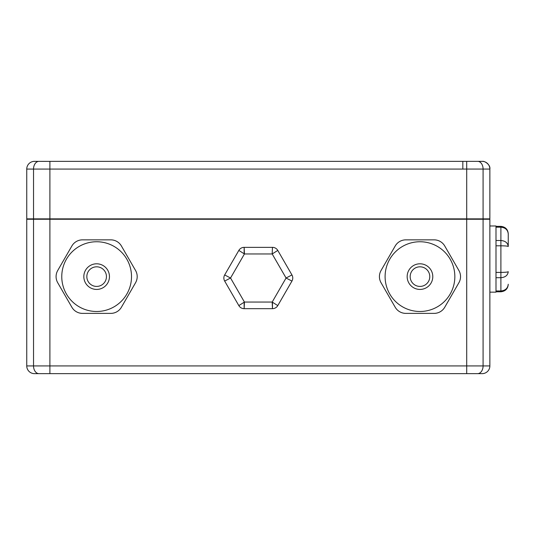<?xml version="1.0" encoding="UTF-8"?>
<svg xmlns="http://www.w3.org/2000/svg" width="535" height="535" viewBox="0 0 535 535"><rect width="100%" height="100%" fill="white"/><g stroke="black" fill="none" stroke-linecap="round" stroke-linejoin="round"><path stroke-width="0.8" d="M451.687 161.356L49.487 161.356L462.829 161.356L462.829 169.073L26.75 169.073A7.717 7.717 0 0 1 34.059 161.363L49.487 161.383L34.046 161.369M462.829 161.356L482.57 161.356A7.717 7.717 180 0 1 489.866 169.067L466.707 169.053L466.707 218.868L489.866 218.868L489.866 169.067C490.695 164.887 484.643 160.895 482.57 161.356M34.059 161.363L34.467 161.356M26.75 169.073L26.75 218.868L466.707 218.868M49.487 161.356L64.922 161.356M277.779 250.413L291.943 274.943L286.071 278.013L272.188 253.964L272.469 247.351A6.126 6.126 0 0 1 277.779 250.413L272.188 253.964L244.428 253.964L244.141 247.351L272.469 247.351A6.126 6.126 0 0 1 277.779 250.413M244.141 247.351A6.126 6.126 0 0 0 238.837 250.413L244.428 253.964L230.545 278.013L224.673 274.943L238.837 250.413A6.126 6.126 0 0 1 244.141 247.351L244.141 253.476M238.837 305.605L224.673 281.076A6.126 6.126 0 0 1 224.673 274.943A6.126 6.126 0 0 0 224.673 281.076L230.545 278.013L244.428 302.054L238.837 305.605A6.126 6.126 0 0 0 244.141 308.668L244.428 302.054L272.188 302.054L286.071 278.013L291.943 281.076L277.779 305.605L272.188 302.054L272.469 308.668L244.141 308.668A6.126 6.126 0 0 1 238.837 305.605M291.943 274.943A6.126 6.126 0 0 1 291.943 281.076A6.126 6.126 0 0 0 291.943 274.943M277.779 305.605A6.126 6.126 0 0 1 272.469 308.668A6.126 6.126 0 0 0 277.779 305.605M489.866 292.157L495.992 292.157L495.992 225.984L489.866 225.984M429.779 276.615A9.804 9.804 0 0 0 419.975 266.811A9.804 9.804 0 0 0 410.171 276.615A9.804 9.804 0 0 0 419.975 286.419A9.804 9.804 0 0 0 429.779 276.615M106.445 276.615A9.804 9.804 0 0 0 96.641 266.811A9.804 9.804 0 0 0 86.837 276.615A9.804 9.804 0 0 0 96.641 286.419A9.804 9.804 0 0 0 106.445 276.615M56.081 276.615A12.258 12.258 0 0 0 57.726 282.741L71.877 307.25A12.258 12.258 0 0 0 82.49 313.383L110.792 313.383A12.258 12.258 0 0 0 121.405 307.25L135.556 282.741A12.258 12.258 0 0 0 135.556 270.489L121.405 245.98A12.258 12.258 0 0 0 110.792 239.854L82.49 239.854A12.258 12.258 0 0 0 71.877 245.98L57.726 270.489A12.258 12.258 0 0 0 56.081 276.615M381.06 270.489L395.211 245.98L381.06 270.489A12.258 12.258 0 0 0 381.06 282.741L395.211 307.25L381.06 282.741M61.766 276.615A34.875 34.875 0 0 1 96.641 241.746A34.875 34.875 0 0 1 131.51 276.615A34.875 34.875 0 0 1 96.641 311.49A34.875 34.875 0 0 1 61.766 276.615A34.875 34.875 0 0 0 96.641 311.49A34.875 34.875 0 0 0 131.51 276.615A34.875 34.875 0 0 1 96.641 311.49A34.875 34.875 0 0 1 61.766 276.615M385.1 276.615A34.875 34.875 0 0 1 419.975 241.746A34.875 34.875 0 0 1 454.844 276.615A34.875 34.875 0 0 1 419.975 311.49A34.875 34.875 0 0 1 385.1 276.615A34.875 34.875 0 0 0 419.975 311.49A34.875 34.875 0 0 0 454.844 276.615A34.875 34.875 0 0 1 419.975 311.49A34.875 34.875 0 0 1 385.1 276.615M34.467 373.644A7.717 7.717 0 0 1 26.75 365.927L26.75 219.25L489.866 219.25L489.866 365.927A7.717 7.717 0 0 1 482.149 373.644L34.467 373.644A7.717 7.717 0 0 1 26.75 365.927L489.866 365.927A7.717 7.717 0 0 1 482.149 373.644M32.541 218.868L32.541 219.25M65.344 218.868L65.344 219.25M451.272 218.868L451.272 219.25M484.075 218.868L484.075 219.25M458.89 282.741L444.739 307.25L458.89 282.741A12.258 12.258 0 0 0 458.89 270.489L444.739 245.98L458.89 270.489M405.824 239.854L434.126 239.854L405.824 239.854A12.258 12.258 0 0 0 395.211 245.98M434.126 313.383L405.824 313.383L434.126 313.383A12.258 12.258 0 0 0 444.739 307.25M444.739 245.98A12.258 12.258 0 0 0 434.126 239.854M395.211 307.25A12.258 12.258 0 0 0 405.824 313.383M121.405 307.25L135.556 282.741M135.556 270.489L121.405 245.98M110.792 239.854L82.49 239.854M71.877 245.98L57.726 270.489M57.726 282.741L71.877 307.25M82.49 313.383L110.792 313.383M508.25 233.895C507.782 229.843 505.334 227.602 500.894 227.174L500.894 226.352C505.475 226.914 507.929 229.428 508.25 233.895L508.25 246.454M495.992 290.973L500.894 290.973L500.894 277.705C505.334 277.324 507.782 275.318 508.25 271.686C507.782 272.114 505.334 272.355 500.894 272.402L500.894 245.799C505.334 245.853 507.782 246.087 508.25 246.508C507.782 242.883 505.334 240.877 500.894 240.496L500.894 227.174L495.992 227.174M500.894 290.973C505.334 290.545 507.782 288.305 508.25 284.252C507.929 288.719 505.475 291.234 500.894 291.796L500.894 290.973M466.694 161.356L466.707 169.053L462.829 169.073M49.902 161.376L49.902 218.868M478.143 161.356A7.717 5.457 90.1 0 1 483.085 169.04L483.085 218.868M38.473 161.389A7.717 5.457 90 0 0 33.531 169.073L33.531 218.868M495.992 240.496L500.894 240.496L500.894 245.799L495.992 245.806M109.454 276.615A12.813 12.813 0 0 0 96.641 263.802A12.813 12.813 0 0 0 83.828 276.615A12.813 12.813 0 0 0 96.641 289.428A12.813 12.813 0 0 0 109.454 276.615M432.788 276.615A12.813 12.813 0 0 0 419.975 263.802A12.813 12.813 0 0 0 407.162 276.615A12.813 12.813 0 0 0 419.975 289.428A12.813 12.813 0 0 0 432.788 276.615M49.902 219.25L49.902 373.644M466.707 219.25L466.707 373.644M33.531 219.25L33.531 365.927A7.717 5.457 90 0 0 38.995 373.644M483.085 219.25L483.085 365.927A7.717 5.457 -90 0 1 477.621 373.644M35.932 218.868L35.932 219.25M44.117 218.868L44.117 219.25M47.976 218.868L47.976 219.25M60.254 218.868L60.254 219.25M76.92 218.868L76.92 219.25M439.696 218.868L439.696 219.25M447.882 218.868L447.882 219.25M456.362 218.868L456.362 219.25M468.64 218.868L468.64 219.25M472.499 218.868L472.499 219.25M480.691 218.868L480.691 219.25M244.141 302.542L244.141 308.668M272.469 302.542L272.469 308.668M495.992 272.402L500.894 272.402L500.894 277.705L495.992 277.705M500.894 291.796L495.992 291.796M500.894 226.352L495.992 226.352"/></g></svg>
